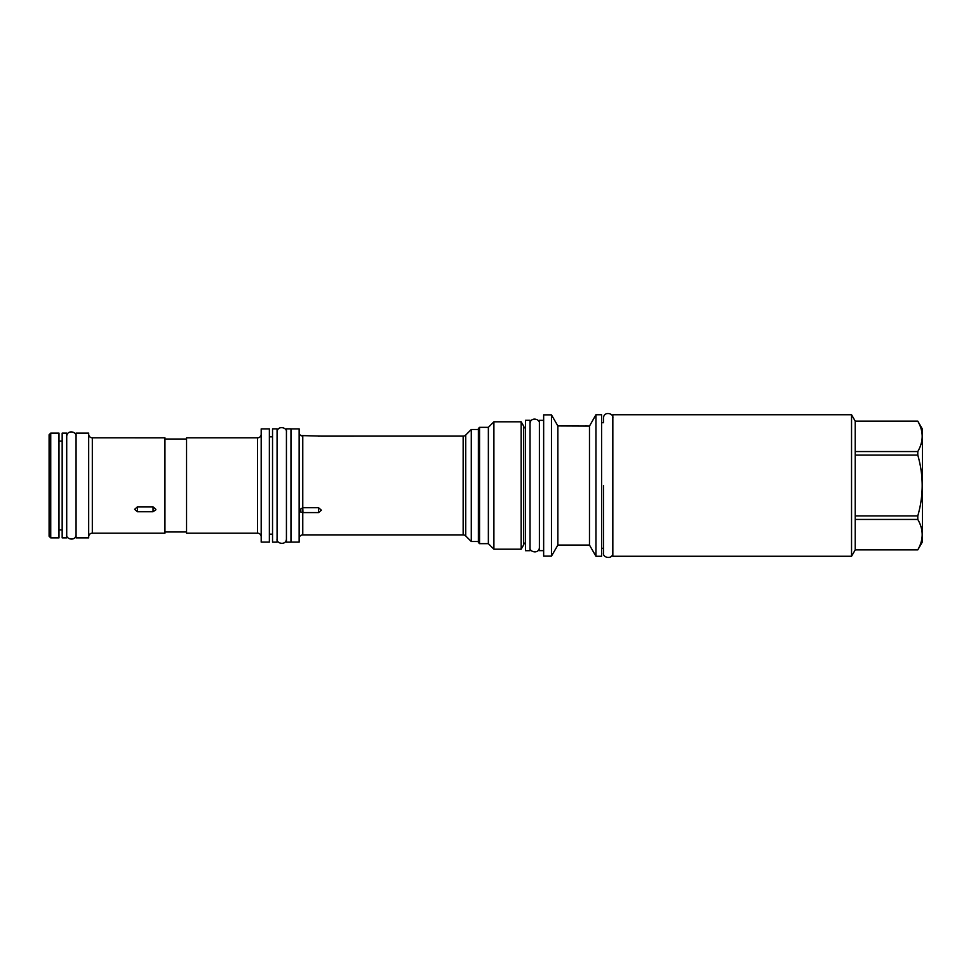 <?xml version="1.0" encoding="UTF-8"?>
<svg xmlns="http://www.w3.org/2000/svg" width="971" height="971" viewBox="0 0 971 971"><rect width="100%" height="100%" fill="white"/><g stroke="black" fill="none" stroke-linecap="round" stroke-linejoin="round"><path stroke-width="1.46" d="M488.364 427.349L479.553 427.349L479.553 543.651L488.364 543.651L488.364 427.349L493.899 421.802L493.899 549.198L488.364 543.651M479.553 543.651L478.375 542.473L478.375 428.527L479.553 427.349M521.16 549.198L523.685 544.84L523.685 426.16L521.16 421.802L521.16 549.198L493.899 549.198M521.16 421.802L493.899 421.802M523.685 426.16A2.537 2.537 0 0 0 525.493 428.199M523.685 544.84A2.537 2.537 0 0 1 525.493 542.801M525.493 550.691L525.493 420.309L530.032 420.309L530.032 550.691L525.493 550.691M543.651 420.358L539.39 420.358L539.39 550.642L543.651 550.642M543.651 414.86L543.651 556.14L551.467 556.14L551.467 414.86L543.651 414.86M595.951 414.726L595.951 556.274L601.583 556.274L601.583 414.726L595.951 414.726L589.482 426.087L557.864 425.941L557.864 545.059L551.467 556.14M557.864 425.941L551.467 414.86M585.307 426.014L589.482 426.087L589.482 545.059L557.864 545.059M595.951 556.274L589.482 545.059M589.482 426.087L590.805 423.732M612.835 418.04C613.842 413.245 603.78 410.915 603.489 418.04L603.489 422.713L601.583 422.713M612.835 552.96C612.75 559.951 602.396 557.815 603.489 552.96L603.489 548.287L601.583 548.287M612.835 556.274L612.835 414.726L851.543 414.726L851.543 556.274L612.835 556.274M851.543 414.726L855.233 421.123L855.233 549.877L851.543 556.274M855.233 549.841L917.789 549.877L922.45 541.794L922.45 429.206L917.789 421.159C923.639 431.294 923.639 441.417 917.789 451.551L917.789 455.108C923.639 475.365 923.639 495.635 917.789 515.892L917.789 519.449C923.639 529.583 923.639 539.706 917.789 549.841M855.233 421.159L917.789 421.159M855.233 451.551L917.789 451.551M855.233 455.108L917.789 455.108M855.233 515.892L917.789 515.892M855.233 519.449L917.789 519.449M478.375 541.515L471.287 541.515L465.728 535.956A3.629 3.629 180 0 0 463.155 534.887L302.77 534.887A3.629 3.629 0 0 0 299.141 538.529M478.375 429.485L471.287 429.485L471.287 541.515M320.697 436.137L463.155 436.113A3.629 3.629 0 0 0 465.728 435.044L471.287 429.485M302.952 507.724L318.573 507.724L321.389 510.2L318.573 512.591L302.77 512.591L300.816 512.045L300.816 508.889L302.77 507.724L302.952 512.591M321.389 436.113L300.816 435.566L302.77 436.185L302.77 507.724M299.141 432.471A3.629 3.629 0 0 0 300.864 435.566M300.816 512.045L302.77 512.591L302.77 534.887M318.573 436.185L319.253 436.185M290.972 542.109L299.141 542.109L299.141 428.891L290.972 428.891M290.972 428.842L290.972 542.158L286.433 542.158L286.433 428.842L290.972 428.842M277.075 428.842L277.075 542.158L272.535 542.158L272.535 428.842L277.075 428.842M272.535 534.171L269.368 534.171M272.535 436.829L269.368 436.829M269.368 542.109L269.368 428.891L261.187 428.891L261.187 542.109L269.368 542.109M257.558 437.836L257.558 533.164L186.553 533.164L186.553 437.836L257.558 437.836A3.629 3.629 0 0 0 261.187 434.207M257.558 533.164A3.629 3.629 180 0 1 261.187 536.793M186.553 531.987L164.949 531.987M186.553 439.013L164.949 439.013M88.677 536.793A3.629 3.629 180 0 1 92.318 533.164L164.949 533.164L164.949 437.836L135.115 437.86M88.677 434.207A3.629 3.629 0 0 0 92.318 437.836L134.629 437.836M155.178 437.872L155.87 437.836M155.797 509.884L153.054 511.729L137.433 511.729L134.629 509.338L137.433 506.85L137.433 511.729M155.87 509.338L153.054 506.85L137.433 506.85M88.677 537.885L88.677 433.115L76.066 433.115L76.066 537.885L88.677 537.885M66.708 433.115L66.708 537.885L62.168 537.885L62.168 433.115L66.708 433.115M62.168 529.899L58.988 529.899M62.168 441.101L58.988 441.101M50.735 537.885L58.988 537.885L58.988 433.115L50.735 433.115L49.096 434.741L49.096 536.259L50.735 537.885L50.735 433.115M49.096 455.181L49.096 515.819M603.489 485.5L603.489 552.924L603.489 485.5M465.728 435.044L465.728 535.956M463.155 436.113L463.155 534.887M318.573 507.724L318.573 512.591M92.318 437.836L92.318 533.164M153.054 506.85L153.054 511.729M855.233 549.877L917.789 549.877M855.233 421.123L917.789 421.123M530.032 547.377C528.952 552.232 539.293 554.368 539.39 547.377M539.39 423.623C540.386 418.829 530.336 416.498 530.032 423.623M66.708 534.572C65.627 539.427 75.969 541.563 76.066 534.572M76.066 436.428C77.061 431.634 67.011 429.303 66.708 436.428M277.075 538.844C275.995 543.699 286.336 545.836 286.433 538.844M286.433 432.156C287.44 427.361 277.378 425.031 277.075 432.156"/></g></svg>
